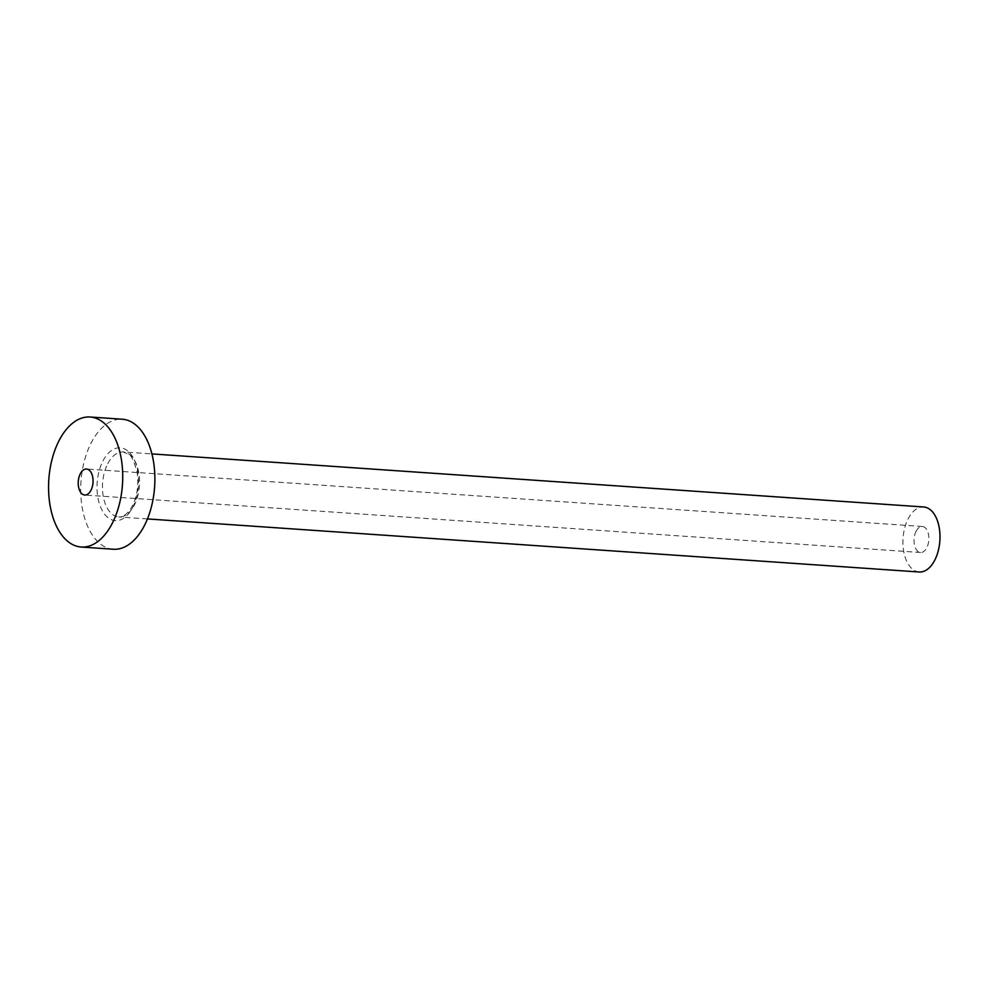 <?xml version="1.0" encoding="UTF-8"?>
<svg xmlns="http://www.w3.org/2000/svg" width="989" height="989" viewBox="0 0 989 989"><rect width="100%" height="100%" fill="white"/><g stroke="black" fill="none" stroke-linecap="round" stroke-linejoin="round"><path stroke-width="0.74" stroke-dasharray="4.95 3.71" d="M916.16 531.155A13.03 7.38 93.9 0 1 922.341 526.482A13.03 7.38 93.9 0 1 928.448 534.208A13.03 7.38 93.9 0 1 926.742 547.819A13.03 7.38 93.9 0 1 920.561 552.492A13.03 7.38 93.9 0 1 914.454 544.778A13.03 7.38 93.9 0 1 916.16 531.155M919.214 571.988A32.588 18.457 93.9 0 1 903.946 552.703A32.588 18.457 93.9 0 1 908.223 518.656A32.588 18.457 93.9 0 1 923.689 506.986M113.327 549.241A65.163 36.914 93.9 0 1 82.779 510.658A65.163 36.914 93.9 0 1 91.347 442.553A65.163 36.914 93.9 0 1 122.265 419.212M132.6 507.567A36.494 20.67 -86.1 0 0 132.353 456.25A36.494 20.67 -86.1 0 0 102.98 460.886A36.494 20.67 -86.1 0 0 103.227 512.203A36.494 20.67 -86.1 0 0 132.6 507.567M107.789 463.618A32.588 18.457 93.9 0 1 123.242 451.948A32.588 18.457 93.9 0 1 138.509 471.234A32.588 18.457 93.9 0 1 134.232 505.28A32.588 18.457 93.9 0 1 118.767 516.95A32.588 18.457 93.9 0 1 103.499 497.665A32.588 18.457 93.9 0 1 107.789 463.618M922.341 526.482L86.538 469.021M147.448 518.928L118.767 516.95C123.427 517.284 127.952 513.625 132.353 505.985C137.434 495.551 138.967 484.017 136.977 471.394C133.589 460.169 130.857 454.507 128.78 454.421L123.242 451.948L151.923 453.914M920.561 552.492L84.757 495.019"/><path stroke-width="1.48" d="M90.939 490.346A13.03 7.38 -86.1 0 0 92.645 476.735A13.03 7.38 -86.1 0 0 86.538 469.021A13.03 7.38 -86.1 0 0 80.356 473.682A13.03 7.38 -86.1 0 0 78.638 487.305A13.03 7.38 -86.1 0 0 84.757 495.019A13.03 7.38 -86.1 0 0 90.939 490.346M151.923 453.914L923.689 506.986A32.588 18.457 93.9 0 1 938.957 526.272A32.588 18.457 93.9 0 1 934.679 560.33A32.588 18.457 93.9 0 1 919.214 571.988L147.448 518.928M90.123 417.012L122.265 419.212A65.163 36.914 93.9 0 1 152.8 457.796A65.163 36.914 93.9 0 1 144.246 525.901A65.163 36.914 93.9 0 1 113.327 549.241L81.172 547.028A65.163 36.914 93.9 0 1 50.637 508.445A65.163 36.914 93.9 0 1 59.204 440.34A65.163 36.914 93.9 0 1 90.123 417.012A65.163 36.914 93.9 0 1 120.658 455.583A65.163 36.914 93.9 0 1 112.091 523.688A65.163 36.914 93.9 0 1 81.172 547.028"/></g></svg>
